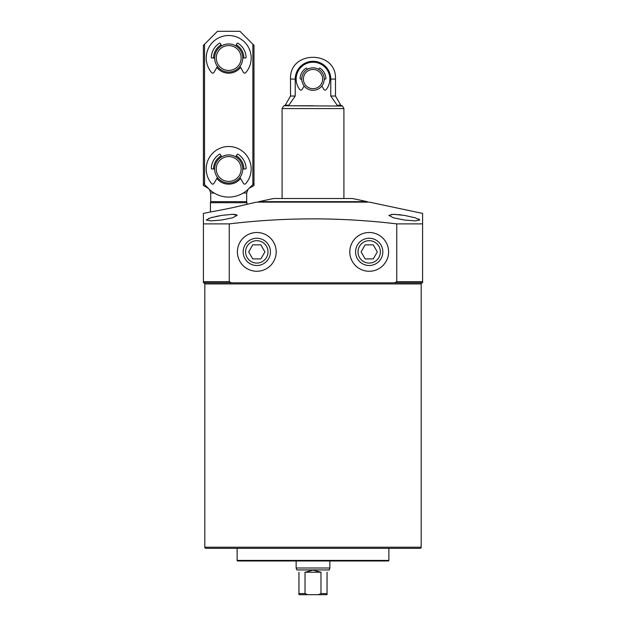 <?xml version="1.0" encoding="UTF-8"?>
<svg xmlns="http://www.w3.org/2000/svg" width="626" height="626" viewBox="0 0 626 626"><rect width="100%" height="100%" fill="white"/><g stroke="black" fill="none" stroke-linecap="round" stroke-linejoin="round"><path stroke-width="0.94" d="M204.819 547.21L421.181 547.21A1.127 1.127 0 0 1 420.062 548.337L205.938 548.337A1.127 1.127 0 0 1 204.819 547.21L204.819 283.914A1.127 1.127 0 0 0 203.693 282.795L231.229 282.795M394.771 282.795L422.589 282.795L422.589 281.669L396.751 281.669L396.751 223.889C340.92 217.199 285.08 217.199 229.249 223.889L203.411 223.889L203.411 213.435L210.438 211.956L210.438 202.707L246.965 202.707L246.965 204.272M421.181 547.21L421.181 283.914A1.127 1.127 0 0 1 422.307 282.795M237.692 560.982A0.563 0.563 0 0 1 237.129 560.419L388.871 560.419A0.563 0.563 0 0 1 388.308 560.982L237.692 560.982M221.674 220.008L210.743 220.876L206.22 220.008L210.759 217.785L221.674 215.375L232.606 214.311L237.129 215.375L232.614 217.785L221.674 220.008M404.326 220.008L393.378 217.785L388.871 215.375L393.386 214.311L404.326 215.375L415.241 217.785L419.78 220.008L415.257 220.876L404.326 220.008M396.751 223.889L422.589 223.889L422.589 213.435L369.481 202.143L256.519 202.143L241.847 205.516C231.409 208.247 209.452 212.183 210.156 212.003M422.589 213.435L422.589 282.795L394.599 282.795L396.751 281.669M276.191 251.887A19.39 19.39 0 0 1 256.801 271.269A19.39 19.39 0 0 1 237.41 251.887A19.39 19.39 0 0 1 256.801 232.496A19.39 19.39 0 0 1 276.191 251.887M388.589 251.887A19.39 19.39 0 0 1 369.199 271.269A19.39 19.39 0 0 1 349.809 251.887A19.39 19.39 0 0 1 369.199 232.496A19.39 19.39 0 0 1 388.589 251.887M401.156 214.906L398.402 214.593M395.742 214.382L393.433 214.311M392.025 214.342L391.563 214.374M218.63 215.923L215.86 216.486M213.145 217.128L210.86 217.754M208.904 218.388L208.372 218.591M237.129 548.337L237.129 560.419M388.871 548.337L388.871 560.419M246.965 202.707L246.683 201.658L210.719 201.658L210.719 193.027L214.147 193.027M207.91 188.16L208.834 188.856A28.1 28.1 0 0 0 248.569 188.856L253.992 183.441L253.992 185.562L253.992 45.354L239.938 31.3L217.465 31.3L203.411 45.354L203.411 185.562L208.129 188.16M237.129 215.383L236.863 214.953M236.002 214.601L232.582 214.311M419.31 219.413L418.567 218.99M229.249 223.889L229.249 281.669L231.401 282.795L203.411 282.795L203.411 223.889M203.411 282.795L203.411 220.657M394.599 282.795L231.401 282.795M211.322 282.795L203.693 282.795M258.765 201.658L273.664 198.497L352.336 198.497L367.235 201.658L258.765 201.658L258.765 202.143M313 105.763L284.04 105.763L313 105.763M329.159 569.934L296.841 569.934L296.137 568.009L329.863 568.009L329.159 570.114M298.946 572.219C296.168 569.441 296.168 569.441 298.946 572.219L298.946 593.573L305.019 593.573L305.019 572.219L313 570.114L320.981 572.219L320.981 593.573L318.344 594.7L327.054 594.7L327.054 572.219C329.832 569.441 329.832 569.441 327.054 572.219M343.909 198.497L343.909 108.572L282.091 108.572L282.091 198.497M322.413 594.7L303.587 594.7L322.413 594.7M320.981 593.573L327.054 593.573L327.054 594.7M305.019 593.573L307.656 594.7L318.344 594.7M320.981 572.219L305.019 572.219M298.946 594.7L298.946 593.573L298.946 594.7L307.656 594.7M338.236 105.763L337.124 105.199L330.771 96.028L330.771 79.072A17.771 17.771 0 0 0 313 61.301A17.771 17.771 0 0 0 295.229 79.072L295.229 96.028L288.876 105.199L287.764 105.763M337.124 105.199L340.779 105.199L335.481 96.028L330.771 96.028M335.481 96.028L335.481 79.072C336.882 50.072 289.118 50.072 290.519 79.072L290.519 96.028L295.229 96.028M313 67.827A11.237 11.237 0 0 1 324.237 79.072A11.237 11.237 0 0 1 313 90.308A11.237 11.237 0 0 1 301.763 79.072A11.237 11.237 0 0 1 313 67.827M313 69.455A9.617 9.617 0 0 1 322.617 79.072A9.617 9.617 0 0 1 313 88.689A9.617 9.617 0 0 1 303.383 79.072A9.617 9.617 0 0 1 313 69.455M228.701 43.945A14.054 14.054 0 0 1 242.747 57.991A14.054 14.054 0 0 1 228.701 72.045A14.054 14.054 0 0 1 214.648 57.991A14.054 14.054 0 0 1 228.701 43.945M228.701 45.565A12.426 12.426 0 0 1 241.127 57.991A12.426 12.426 0 0 1 228.701 70.425A12.426 12.426 0 0 1 216.275 57.991A12.426 12.426 0 0 1 228.701 45.565M228.701 154.935A14.054 14.054 0 0 1 242.747 168.989A14.054 14.054 0 0 1 228.701 183.042A14.054 14.054 0 0 1 214.648 168.989A14.054 14.054 0 0 1 228.701 154.935M228.701 156.563A12.426 12.426 0 0 1 241.127 168.989A12.426 12.426 0 0 1 228.701 181.415A12.426 12.426 0 0 1 216.275 168.989A12.426 12.426 0 0 1 228.701 156.563M240.572 67.451A15.173 15.173 0 0 1 216.831 67.451M240.572 178.441A15.173 15.173 0 0 1 216.831 178.441M203.411 183.441L208.834 188.856M252.865 184.56L252.865 44.227M204.538 44.227L204.538 184.56M213.529 57.991A15.173 15.173 0 0 1 221.111 44.853M236.292 44.853A15.173 15.173 0 0 1 243.874 57.991M213.529 168.989A15.173 15.173 0 0 1 221.111 155.851M236.292 155.851A15.173 15.173 0 0 1 243.874 168.989M304.134 85.981L302.147 89.424A1.409 1.409 0 0 1 299.831 89.596A16.863 16.863 0 0 1 313 62.209A16.863 16.863 0 0 1 326.169 89.596A1.409 1.409 0 0 1 323.853 89.424L321.866 85.981M318.618 69.337L319.174 68.375A0.563 0.563 0 0 1 319.964 68.179A12.927 12.927 0 0 1 325.911 78.485A0.563 0.563 0 0 1 325.348 79.072L324.237 79.072M301.763 79.072L300.652 79.072A0.563 0.563 0 0 1 300.089 78.485A12.927 12.927 0 0 1 306.036 68.179A0.563 0.563 0 0 1 306.826 68.375L307.382 69.337M217.441 66.395L213.943 72.444A1.409 1.409 0 0 1 211.666 72.663A22.481 22.481 0 0 1 228.701 35.518A22.481 22.481 0 0 1 245.736 72.663A1.409 1.409 0 0 1 243.459 72.444L239.961 66.395M214.648 57.991L211.854 57.991A0.563 0.563 0 0 1 211.291 57.412A17.418 17.418 0 0 1 219.491 43.21A0.563 0.563 0 0 1 220.274 43.405L221.674 45.831M235.728 45.831L237.129 43.405A0.563 0.563 0 0 1 237.911 43.21A17.418 17.418 0 0 1 246.112 57.412A0.563 0.563 0 0 1 245.548 57.991L242.747 57.991M217.441 177.393L213.943 183.441A1.409 1.409 0 0 1 211.666 183.653A22.481 22.481 0 0 1 228.701 146.507A22.481 22.481 0 0 1 245.736 183.653A1.409 1.409 0 0 1 243.459 183.441L239.961 177.393M214.648 168.989L211.854 168.989A0.563 0.563 0 0 1 211.291 168.41A17.418 17.418 0 0 1 219.491 154.199A0.563 0.563 0 0 1 220.274 154.395L221.674 156.821M235.728 156.821L237.129 154.395A0.563 0.563 0 0 1 237.911 154.199A17.418 17.418 0 0 1 246.112 168.41A0.563 0.563 0 0 1 245.548 168.989L242.747 168.989M243.178 251.887A13.623 13.623 0 0 1 256.801 238.256A13.623 13.623 0 0 1 270.424 251.887A13.623 13.623 0 0 1 256.801 265.51A13.623 13.623 0 0 1 243.178 251.887M245.611 251.887A11.19 11.19 0 0 1 256.801 240.689A11.19 11.19 0 0 1 267.991 251.887A11.19 11.19 0 0 1 256.801 263.077A11.19 11.19 0 0 1 245.611 251.887M260.854 244.86L252.748 244.86L248.686 251.887L252.748 258.906L260.854 258.906L264.915 251.887L260.854 244.86M355.576 251.887A13.623 13.623 0 0 1 369.199 238.256A13.623 13.623 0 0 1 382.822 251.887A13.623 13.623 0 0 1 369.199 265.51A13.623 13.623 0 0 1 355.576 251.887M358.009 251.887A11.19 11.19 0 0 1 369.199 240.689A11.19 11.19 0 0 1 380.389 251.887A11.19 11.19 0 0 1 369.199 263.077A11.19 11.19 0 0 1 358.009 251.887M373.252 244.86L365.146 244.86L361.085 251.887L365.146 258.906L373.252 258.906L377.314 251.887L373.252 244.86M421.181 283.914L204.819 283.914M246.683 201.658L246.683 193.027L243.256 193.027M249.273 188.16L253.992 185.562M229.249 281.669L203.411 281.669M343.909 108.572L342.453 106.044L284.04 105.763M290.519 96.028L285.221 105.199L288.876 105.199M335.481 79.072L330.771 79.072M290.519 79.072L295.229 79.072M209.413 189.42L210.719 193.027M249.492 188.16L248.788 188.637M247.99 189.42L246.683 193.027M210.719 201.658L210.438 202.707M367.235 201.658L367.235 202.143M329.863 560.982L329.863 568.009M296.137 560.982L296.137 568.009M283.547 106.044L282.091 108.572M342.453 106.044L341.96 105.763M285.221 105.199L284.251 105.763M340.779 105.199L341.749 105.763"/></g></svg>
